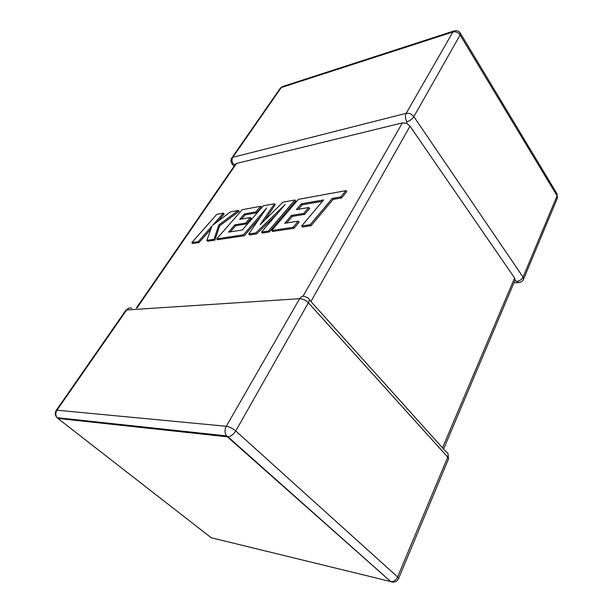 <?xml version="1.0" encoding="UTF-8"?>
<svg xmlns="http://www.w3.org/2000/svg" width="613" height="613" viewBox="0 0 613 613"><rect width="100%" height="100%" fill="white"/><g stroke="black" fill="none" stroke-linecap="round" stroke-linejoin="round"><path stroke-width="0.92" d="M519.38 282.509L518.429 282.562L515.012 280.31M406.963 121.765C409.898 120.838 412.197 119.129 413.852 116.646L523.058 277.13L557.079 195.831L460.125 34.995L413.852 116.646C411.721 113.995 409.162 112.892 406.174 113.328L452.915 32.006L281.275 87.544L232.771 157.319L406.174 113.328C404.971 116.01 405.239 118.822 406.963 121.765L406.611 123.221L410.013 126.201L310.898 301.504M302.991 296.232L402.373 122.891L406.611 123.221M136.4 307.956L235.645 163.939L236.549 163.441L137.059 307.91M454.172 30.903L452.915 32.006C455.811 31.386 458.217 32.389 460.125 34.995L460.309 33.11C458.777 30.987 456.731 30.252 454.172 30.903L282.578 86.548L280.379 88.103L231.898 157.802L232.771 157.319C231.538 159.572 231.768 161.863 233.461 164.2L235.063 164.782M442.509 447.835L514.591 277.995L410.013 126.201M402.373 122.891L236.549 163.441M514.591 277.995L515.112 280.08L443.582 449.022M301.328 203.815L323.618 199.93L301.657 225.998L310.193 224.71L332.277 198.39L340.759 196.888L345.993 190.62L298.316 199.378L271.72 230.534L293.106 227.293L298.278 221.155L284.777 223.285L291.443 215.439L303.787 213.385L308.76 207.508L296.37 209.631L301.328 203.815L302.148 204.803L322.484 201.279M301.657 225.998L302.508 227.002L311.036 225.722L333.089 199.417L341.579 197.922L346.805 191.654L345.993 190.62M310.193 224.71L311.036 225.722M332.277 198.39L333.089 199.417M340.759 196.888L341.579 197.922M271.72 230.534L272.563 231.492L293.956 228.281L299.121 222.151L298.278 221.155M293.106 227.293L293.956 228.281M286.7 222.986L292.271 216.412L304.623 214.381L309.58 208.504L308.76 207.508M291.443 215.439L292.271 216.412M303.787 213.385L304.623 214.381M298.309 209.301L302.148 204.803M274.425 203.769L263.284 205.815L242.35 229.982L228.519 232.166L234.909 224.818L245.621 223.04L250.395 217.538L239.637 219.385L244.395 213.937L255.866 211.899L260.724 206.282L242.219 209.684L216.711 238.863L243.445 234.81L266.655 207.945L248.771 234.005L255.774 232.948L285.16 204.497L261.521 232.074L268.417 231.032L294.945 199.999L282.892 202.213L260.219 224.634L274.425 203.769L275.237 204.711L264.701 220.205M294.945 199.999L295.75 200.964L269.26 231.99L262.364 233.024L261.521 232.074M230.388 231.867L235.729 225.722L246.449 223.96L251.207 218.458L250.395 217.538M234.909 224.818L235.729 225.722M245.621 223.04L246.449 223.96M241.522 219.063L245.2 214.849L256.671 212.826L261.521 207.209L260.724 206.282M244.395 213.937L245.2 214.849M255.866 211.899L256.671 212.826M216.711 238.863L217.538 239.752L244.288 235.737L260.379 217.086M243.445 234.81L244.288 235.737M248.771 234.005L249.606 234.94L256.617 233.89L276.363 214.765M255.774 232.948L256.617 233.89M268.417 231.032L269.26 231.99M191.815 242.625L198.252 241.652L211.945 226.09L206.872 240.35L214.044 239.262L218.872 224.917L238.38 210.389L230.488 211.837L212.742 225.216L223.362 213.148L216.787 214.358L191.815 242.625L192.643 243.484L199.072 242.518L210.88 229.101M198.252 241.652L199.072 242.518M206.872 240.35L207.7 241.223L214.879 240.15L219.684 225.799L239.177 211.286L238.38 210.389M214.044 239.262L214.879 240.15M218.872 224.917L219.684 225.799M217.416 221.691L224.159 214.021L223.362 213.148M56.833 417.438L57.852 418.426L57.086 417.691L226.526 435.889L227.998 436.839L227.369 436.824L226.526 435.889C224.672 432.916 224.596 429.713 226.304 426.273L299.642 298.684L126.653 309.963L56.978 410.204L226.304 426.273C229.461 426.801 232.611 428.364 235.744 430.954C233.545 434.425 230.963 436.387 227.998 436.839L390.933 581.752C394.412 582.687 396.971 581.614 398.603 578.534L397.607 576.956L447.743 457.129L308.377 302.776L235.744 430.954L397.607 576.956C396.036 580.128 393.814 581.722 390.933 581.752L227.369 436.824L57.852 418.426L211.247 537.762L393.102 582.135M57.086 417.691C55.415 415.353 55.377 412.855 56.978 410.204L56.25 410.319C54.71 412.955 54.986 415.415 57.086 417.691M56.25 410.319L125.857 310.247L126.653 309.963C128.071 308.147 129.803 307.573 131.856 308.262M299.642 298.684C302.761 298.761 305.672 300.132 308.377 302.776C309.718 300.117 309.473 298.477 307.626 297.857L305.082 296.608C302.914 295.719 301.106 296.408 299.642 298.684M309.22 299.634L446.141 451.873C448.103 452.838 448.639 454.585 447.743 457.129L448.501 458.984L447.942 453.658M556.979 193.739L557.416 198.06L556.979 193.739L460.309 33.11M233.461 164.2L231.967 163.732M513.932 282.861L518.429 282.562C520.843 282.501 522.537 281.405 523.517 279.267L523.058 277.13C521.786 279.536 519.74 280.946 516.92 281.375M314.599 201.493L315.411 202.497M129.082 308.14L125.857 310.247M398.603 578.534L448.501 458.984M282.578 86.548L280.379 88.103M231.898 157.802C230.511 160.008 230.664 162.138 232.358 164.192L234.089 166.2M523.517 279.267L557.416 198.06"/></g></svg>
